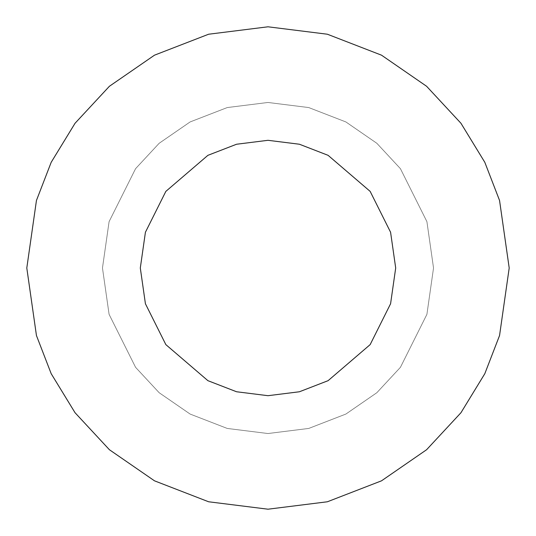 <?xml version="1.0" encoding="UTF-8"?>
<svg xmlns="http://www.w3.org/2000/svg" width="536" height="536" viewBox="0 0 536 536"><rect width="100%" height="100%" fill="white"/><g stroke="black" fill="none" stroke-linecap="round" stroke-linejoin="round"><path stroke-width="0.4" stroke-dasharray="2.68 2.01" d="M102.47 268L109.089 221.649L135.575 168.679L159.159 143.286L190.106 121.947L227.257 107.562L268 102.47L308.743 107.562L345.894 121.947L376.842 143.286L400.425 168.679L426.911 221.649L433.53 268L426.911 314.351L400.425 367.321L376.842 392.714L345.894 414.053L308.743 428.438L268 433.53L227.257 428.438L190.106 414.053L159.159 392.714L135.575 367.321L109.089 314.351L102.47 268L109.089 221.649L135.575 168.679L159.159 143.286L190.106 121.947L227.257 107.562L268 102.47L308.743 107.562L345.894 121.947L376.842 143.286L400.425 168.679L426.911 221.649L433.53 268L426.911 314.351L400.425 367.321L376.842 392.714L345.894 414.053L308.743 428.438L268 433.53L227.257 428.438L190.106 414.053L159.159 392.714L135.575 367.321L109.089 314.351L102.47 268L109.089 314.351L135.575 367.321L159.159 392.714L190.106 414.053L227.257 428.438L268 433.53L308.743 428.438L345.894 414.053L376.842 392.714L400.425 367.321L426.911 314.351L433.53 268L426.911 221.649L400.425 168.679L376.842 143.286L345.894 121.947L308.743 107.562L268 102.47L227.257 107.562L190.106 121.947L159.159 143.286L135.575 168.679L109.089 221.649L102.47 268L109.089 314.351L135.575 367.321L159.159 392.714L190.106 414.053L227.257 428.438L268 433.53L308.743 428.438L345.894 414.053L376.842 392.714L400.425 367.321L426.911 314.351L433.53 268L426.911 221.649L400.425 168.679L376.842 143.286L345.894 121.947L308.743 107.562L268 102.47L227.257 107.562L190.106 121.947L159.159 143.286L135.575 168.679L109.089 221.649L102.47 268M395.695 268L390.583 232.249L370.155 191.386L328.092 155.326L299.43 144.238L268 140.305L236.57 144.238L207.908 155.326L165.845 191.386L145.417 232.249L140.305 268L145.417 303.751L165.845 344.615L207.908 380.674L236.57 391.762L268 395.695L299.43 391.762L328.092 380.674L370.155 344.615L390.583 303.751L395.695 268L390.583 303.751L370.155 344.615L328.092 380.674L299.43 391.762L268 395.695L236.57 391.762L207.908 380.674L165.845 344.615L145.417 303.751L140.305 268L145.417 232.249L165.845 191.386L207.908 155.326L236.57 144.238L268 140.305L299.43 144.238L328.092 155.326L370.155 191.386L390.583 232.249L395.695 268M26.8 268L36.448 200.464L51.188 162.308L75.04 123.28L109.404 86.276L154.495 55.175L208.625 34.224L268 26.8L327.375 34.224L381.505 55.175L426.596 86.276L460.96 123.28L484.812 162.308L499.552 200.464L509.2 268L499.552 335.536L484.812 373.692L460.96 412.72L426.596 449.724L381.505 480.826L327.375 501.776L268 509.2L208.625 501.776L154.495 480.826L109.404 449.724L75.04 412.72L51.188 373.692L36.448 335.536L26.8 268L36.448 335.536L51.188 373.692L75.04 412.72L109.404 449.724L154.495 480.826L208.625 501.776L268 509.2L327.375 501.776L381.505 480.826L426.596 449.724L460.96 412.72L484.812 373.692L499.552 335.536L509.2 268L499.552 200.464L484.812 162.308L460.96 123.28L426.596 86.276L381.505 55.175L327.375 34.224L268 26.8L208.625 34.224L154.495 55.175L109.404 86.276L75.04 123.28L51.188 162.308L36.448 200.464L26.8 268"/><path stroke-width="0.8" d="M26.8 268L36.448 200.464L51.188 162.308L75.04 123.28L109.404 86.276L154.495 55.175L208.625 34.224L268 26.8L327.375 34.224L381.505 55.175L426.596 86.276L460.96 123.28L484.812 162.308L499.552 200.464L509.2 268L499.552 335.536L484.812 373.692L460.96 412.72L426.596 449.724L381.505 480.826L327.375 501.776L268 509.2L208.625 501.776L154.495 480.826L109.404 449.724L75.04 412.72L51.188 373.692L36.448 335.536L26.8 268L36.448 335.536L51.188 373.692L75.04 412.72L109.404 449.724L154.495 480.826L208.625 501.776L268 509.2L327.375 501.776L381.505 480.826L426.596 449.724L460.96 412.72L484.812 373.692L499.552 335.536L509.2 268L499.552 200.464L484.812 162.308L460.96 123.28L426.596 86.276L381.505 55.175L327.375 34.224L268 26.8L208.625 34.224L154.495 55.175L109.404 86.276L75.04 123.28L51.188 162.308L36.448 200.464L26.8 268M395.695 268L390.583 303.751L370.155 344.615L328.092 380.674L299.43 391.762L268 395.695L236.57 391.762L207.908 380.674L165.845 344.615L145.417 303.751L140.305 268L145.417 232.249L165.845 191.386L207.908 155.326L236.57 144.238L268 140.305L299.43 144.238L328.092 155.326L370.155 191.386L390.583 232.249L395.695 268L390.583 232.249L370.155 191.386L328.092 155.326L299.43 144.238L268 140.305L236.57 144.238L207.908 155.326L165.845 191.386L145.417 232.249L140.305 268L145.417 303.751L165.845 344.615L207.908 380.674L236.57 391.762L268 395.695L299.43 391.762L328.092 380.674L370.155 344.615L390.583 303.751L395.695 268"/></g></svg>
